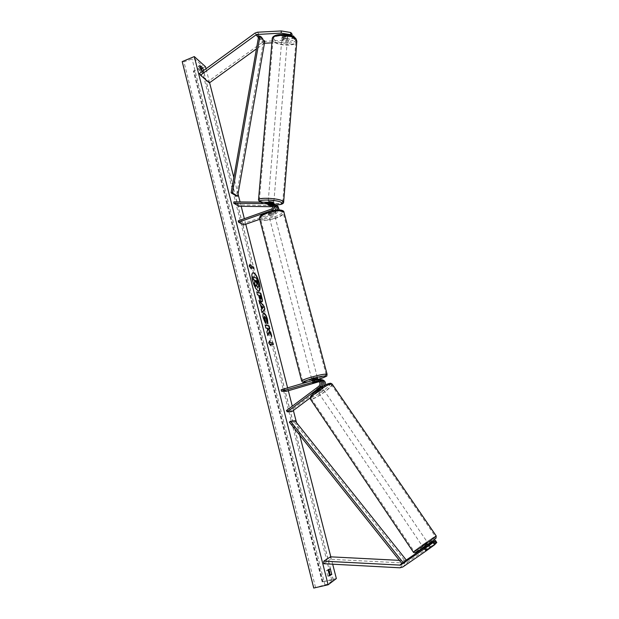 <?xml version="1.0" encoding="UTF-8"?>
<svg xmlns="http://www.w3.org/2000/svg" width="619" height="619" viewBox="0 0 619 619"><rect width="100%" height="100%" fill="white"/><g stroke="black" fill="none" stroke-linecap="round" stroke-linejoin="round"><path stroke-width="0.46" stroke-dasharray="3.1 2.32" d="M268.367 204.703L268.484 203.311L274.085 203.736M275.169 204.549L270.016 204.301L268.189 203.798L268.484 203.311M271.88 210.684L273.203 211.512L275.169 210.104M275.811 210.027L274.372 211.149L269.985 212.696L268.035 212.433L268.453 211.752L272.855 210.189C275.014 208.874 275.378 207.257 273.938 205.33L272.778 204.796M243.754 224.929L243.422 223.629L275.966 212.155C278.101 210.847 278.457 209.245 277.033 207.342L273.196 206.738M259.717 219.304L276.306 213.462L279.215 209.903M277.18 205.763L239.112 204.897L233.874 201.848M238.996 206.259L239.112 204.897M273.165 205.732L275.447 206.313L276.182 207.38M238.23 220.859L243.422 223.629M273.203 211.512L268.793 213.068L268.383 213.748L270.333 214.012L274.712 212.464L276.306 213.462M277.351 209.903L274.712 212.464M268.453 211.752L268.793 213.068M269.899 205.624L270.016 204.301M269.985 212.696L270.333 214.012M294.776 37.643L288.454 39.949L288.276 42.053L294.598 39.771L293.336 38.138L283.897 38.61L282.14 37.774L282.643 34.679L292.122 34.192M291.967 36.08L284.075 36.482L282.318 35.639L282.643 34.679M288.454 39.949L263.648 41.427L208.379 81.267L209.346 82.923M264.452 43.26L256.436 48.87M199.48 73.506L208.379 81.267M288.276 42.053L271.903 42.85M282.465 36.823L291.944 36.343M294.598 39.771L294.776 37.689M293.336 38.138L293.445 36.838M283.897 38.61L284.075 36.482M429.137 544.813L425.501 547.32L426.986 549.51L425.508 550.693L435.319 544.047M425.501 547.32L424.069 548.426M436.797 542.499L405.94 563.073L330.492 559.313L330.469 556.829M406.273 560.063L404.625 560.628L399.363 560.357M323.807 563.716L330.492 559.313M430.104 546.809L428.634 544.65L423.713 548.039M435.188 543.853L426.986 549.51M424.665 548.148L426.158 550.353M318.104 380.987L319.064 380.971C321.718 382.202 322.128 383.997 320.271 386.357L316.766 388.987L316.402 389.668L318.12 389.042L318.94 390.249L317.23 390.891L321.447 387.293M316.038 379.501L318.236 379.462M281.127 389.784L285.846 389.939L320.998 379.679M325.532 384.933L323.83 387.703L310.073 397.994M319.172 381.668L321.81 381.172C324.441 382.387 324.843 384.167 323.01 386.504L291.069 410.389L291.866 411.596M285.846 389.939L286.21 391.347M323.838 385.854L322.429 387.641L318.94 390.249M286.404 410.575L291.069 410.389M318.12 389.042L321.609 386.426C323.451 384.074 323.048 382.294 320.402 381.072L318.708 381.289M317.485 379.609L312.293 381.319L320.24 379.826M319.628 379.563L318.831 379.718M313.199 382.418L312.827 380.979M316.766 388.987L317.593 390.202M314.56 382.48L314.197 381.08M271.95 210.607L268.251 211.915L268.669 213.493L272.368 212.193L271.95 210.607L273.497 210.909L274.194 213.547C273.668 213.075 272.437 213.137 270.503 213.725L268.731 215.072C269.257 215.544 270.488 215.482 272.414 214.894L274.194 213.547M273.691 213.013L270.008 214.313L269.598 212.743L273.281 211.443L273.691 213.013L270.008 214.313M273.281 211.443L273.497 210.909M311.922 379.888L317.632 378.379M312.974 382.519L312.525 380.793L314.22 380.198L316.433 379.64L316.882 381.335M318.065 381.451L317.617 379.733L313.725 380.878L314.173 382.596M268.251 211.915L268.035 212.433L269.598 212.743M272.368 212.193L268.669 213.493M316.433 379.64L312.525 380.793M313.725 380.878L317.617 379.733M315.249 377.76L317.245 376.917L313.539 377.613L311.55 378.457L315.249 377.76M270.851 215.048C272.786 214.453 274.016 214.398 274.542 214.863L272.755 216.209C270.828 216.797 269.605 216.859 269.072 216.387L270.851 215.048M275.695 217.996C267.764 220.426 262.704 220.666 260.506 218.724C260.119 217.037 262.557 215.195 267.818 213.199C275.834 210.754 280.918 210.499 283.076 212.441C283.432 214.166 280.972 216.023 275.695 217.996M310.831 377.389C305.252 379.083 302.513 380.244 302.621 380.855C304.486 381.258 309.57 380.298 317.872 377.977C323.458 376.29 326.228 375.122 326.159 374.487C324.341 374.069 319.234 375.037 310.831 377.389M282.233 37.217L282.434 34.811L282.318 35.639L283.688 36.382L287.425 36.196L287.556 35.368L286.187 34.618L285.986 37.024L282.233 37.217L285.986 37.024M287.27 38.842C284.957 37.589 283.162 37.558 281.877 38.749L282.024 39.105C284.345 40.351 286.14 40.382 287.409 39.19L287.27 38.842M268.135 202.212L268.306 202.405C270.534 203.133 272.36 203.233 273.784 202.715M268.159 204.765L268.298 203.094L272.105 203.14L268.298 203.094M272.105 203.14L271.973 204.757M273.436 204.007L269.636 203.961L273.436 204.007L273.552 205.438L272.925 205.051M269.636 203.961L269.497 205.624M282.434 34.811L286.187 34.618M283.487 38.78L287.224 38.595L283.487 38.78L283.688 36.382M287.425 36.196L287.224 38.595M273.737 201.082C271.339 200.324 269.505 200.239 268.251 200.827L268.422 201.02C270.828 201.771 272.654 201.856 273.9 201.268L273.737 201.082M281.916 40.436L281.761 40.088C283.045 38.896 284.841 38.927 287.154 40.181L287.301 40.521C286.024 41.713 284.229 41.682 281.916 40.436M295.402 39.771L295.967 41.14C296.702 46.146 277.397 45.86 273.753 40.839L273.095 39.345C272.228 34.316 292.083 34.672 295.402 39.771M260.135 200.92C264.05 203.728 283.688 204.626 282.736 201.933L282.109 201.183C278.527 198.335 258.324 197.384 259.407 200.099L260.135 200.92M252.807 272.793L252.676 272.824C251.407 273.567 251.291 276.182 252.32 280.678C254.339 287.355 256.49 290.822 258.773 291.077L258.897 291.031M329.238 575.275L327.869 576.266L329.579 575.871M327.869 576.266L326.445 570.664L328.619 569.163L328.937 569.72M200.007 67.533L198.366 66.078L199.48 70.434L200.927 69.846M202.545 71.278L203.821 72.415L203.651 70.465M332.682 564.195L330.809 556.845M299.689 435.134L296.501 422.653M293.383 410.467L292.284 406.172M288.338 390.721L287.603 387.873M245.766 224.217L244.358 218.685M241.186 206.289L240.071 201.926M238.036 193.979L233.82 177.475M209.601 82.737L206.019 68.74M199.48 70.434L202.39 72.996L202.196 70.968L329.525 571.298M200.115 67.626L202.281 65.769L194.915 59.053L192.076 58.952L183.967 61.861L182.203 61.598M336.357 578.556L322.406 581.752L333.324 579.918L327.931 584.019L313.74 588.05M322.406 581.752L193.391 71.208L200.045 67.657M205.5 66.713L193.716 71.541M198.366 66.078L199.813 65.482M202.39 72.996L203.821 72.415M328.619 569.163L330.306 568.768M326.445 570.664L328.147 570.269M252.684 276.832L256.73 278.38L258.742 286.713M258.487 286.798L258.255 287.371M256.104 285.042L255.221 286.829M250.703 267.47L253.751 268.716M249.952 264.499L248.892 266L250.943 268.398M270.457 345.209L268.708 342.957M268.445 343.042L269.605 340.736M270.194 344.164L273.072 344.559M268.762 331.9L271.749 336.349M265.203 325.13L265.683 328.132L266.704 328.372L267.439 329.594L266.681 332.055L267.772 335.235M268.027 328.674L269.567 328.89M271.493 336.427L271.261 335.537M260.816 298.853L260.584 295.867M260.328 295.952L259.276 295.603M261.852 301.894L261.419 301.948C260.413 301.438 259.539 299.72 258.781 296.811L258.665 295.232M258.402 295.317L257.512 294.853M257.249 294.938L256.746 291.828M265.265 322.986L263.129 318.359C262.441 315.411 262.51 313.701 263.338 313.237L263.477 313.214M267.632 323.985L266.681 321.462M266.418 321.54L266.263 319.265L264.46 316.363M262.1 308.324L263.176 307.364M261.999 312.518L260.963 309.539L261.466 308.951L260.653 304.618M260.39 304.703L259.74 303.627M259.477 303.712L258.943 300.494M258.688 300.579L259.082 301.035M262.92 307.45L261.481 305.894M255.871 280.747L256.065 282.604L257.171 284.283M428.58 544.805L430.251 547.273L430.677 547.072L429.547 548.001L425.508 550.693L426.646 549.757L424.974 547.297L428.58 544.805L424.974 547.297M423.141 547.057L428.247 543.513L423.141 547.057M318.166 392.137C320.487 391.2 322.073 390.055 322.917 388.701L322.809 388.67C320.487 389.599 318.901 390.744 318.05 392.106L318.166 392.137M317.578 390.651L320.897 388.167L317.578 390.651L316.588 389.189L316.518 389.707L317.771 389.235L318.754 390.69L322.066 388.214L318.754 390.69M321.748 386.983L321.261 386.271L321.075 386.759L322.066 388.214M321.261 386.271L319.907 386.705L320.897 388.167M321.075 386.759L317.771 389.235M316.588 389.189L319.907 386.705M430.251 547.273L426.646 549.757M425.918 550.5L424.433 548.295M428.062 545.811L429.547 548.001M424.239 548.024L427.868 545.525M318.986 393.351C321.315 392.415 322.894 391.27 323.745 389.916L323.636 389.885C321.315 390.813 319.729 391.966 318.878 393.32L318.986 393.351M427.272 542.198L422.166 545.749L427.272 542.198M414.335 551.127L414.088 551.413C413.113 552.798 433.432 538.669 435.203 536.727L435.389 536.503C436.209 535.226 416.525 548.906 414.335 551.127M330.925 384.438C327.552 383.788 308.641 397.437 311.241 398.636L311.744 398.768C315.458 399.123 333.803 385.83 331.335 384.561L330.925 384.438M264.53 42.796L258.696 36.049L263.477 41.574L236.388 196.037M263.477 41.574L264.739 41.628M406.018 560.241L402.195 563.917L405.151 561.069L293.971 421.763L289.344 422.135M295.031 420.812L293.971 421.763M405.151 561.069L406.304 560.094M270.882 202.305L272.507 203.365M271.223 209.168L272.855 210.189M274.024 204.355L275.617 205.392M273.908 205.74L275.501 206.777M274.372 211.149L275.966 212.155M254.966 33.117L262.657 41.976M258.425 37.589L263.679 43.632M257.419 32.219L265.056 41.102M402.768 567.012L407.464 562.4M401.754 563.367L404.625 560.628M399.905 567.809L404.671 563.182M318.839 386.287L320.271 386.357M322.429 387.641L323.83 387.703M321.609 386.426L323.01 386.504M319.203 381.149L320.619 381.25M267.648 211.969C280.864 207.164 288.377 212.185 275.184 216.596C262.526 221.262 254.247 216.588 267.648 211.969M259.531 218.569L259.632 218.964C261.999 221.053 267.447 220.79 275.989 218.182C281.165 216.271 283.858 214.398 284.051 212.58M327.111 374.379C326.6 375.145 323.613 376.352 318.135 378C309.191 380.499 303.712 381.536 301.708 381.095L301.67 380.956M308.293 381.784L318.027 379.401M274.333 39.484C269.025 33.844 291.108 32.683 295.039 38.455C299.789 44.065 278.457 45.071 274.333 39.484M272.244 38.811L272.917 40.885C276.662 46.023 296.315 46.696 296.811 41.674M260.297 202.173L260.498 202.312C263.849 203.922 268.963 204.773 275.85 204.866M283.618 202.243C283.355 204.904 263.315 203.798 259.291 200.912L258.525 199.775M333.231 580.034L202.111 65.521M327.931 584.019L194.915 59.053M322.236 581.883L193.484 71.34M313.934 587.911L182.45 61.807M315.504 587.354L183.967 61.861M324.99 585.063L192.076 58.952M331.745 580.018L329.734 572.126M202.173 70.876L201.214 67.107M322.994 581.891L193.94 70.512M435.683 538.406C438.515 535.683 418.011 549.827 415.705 552.187M413.291 552.04L413.531 551.684C415.759 549.417 435.699 535.505 436.178 535.876M311.148 397.228L311.334 397.243C315.249 397.591 334.098 383.517 329.672 383.532M332.241 384.213C333.517 386.372 314.792 399.688 311.001 399.317L310.32 398.976M268.135 202.274L268.019 203.605M272.314 204.278L273.938 205.33M275.447 206.313L277.033 207.342M268.731 215.072L268.383 213.748M281.985 37.419L281.877 38.749M424.03 548.504L425.508 550.693L424.03 548.504M317.624 380.871L319.064 380.971M320.402 381.072L321.81 381.172M318.05 392.106L317.23 390.891M312.123 380.654L312.293 381.319M317.895 379.393L318.344 381.087M318.042 379.401L308.192 381.807M317.245 376.917L274.542 214.863M302.621 380.855L260.506 218.724M326.159 374.487L283.076 212.441M311.55 378.457L269.072 216.387M273.714 203.496L273.552 205.438M287.703 35.716L287.409 39.19M259.756 202.042C263.361 203.883 268.747 204.835 275.912 204.897M268.251 200.827L281.761 40.088M282.736 201.933L295.967 41.14M259.407 200.099L273.095 39.345M273.9 201.268L287.301 40.521M333.324 579.918L202.281 65.769M322.182 581.945L193.391 71.208M430.677 547.072L429.253 544.983M428.518 543.9L428.247 543.513M322.917 388.701L321.803 387.068M423.365 547.529L423.087 547.119M323.745 389.916L427.319 542.143M311.241 398.636L414.088 551.413M331.335 384.561L435.389 536.503M318.878 393.32L422.166 545.749"/><path stroke-width="0.93" d="M272.778 204.796L267.903 204.997L269.899 205.686L273.165 205.732M275.169 210.104C276.608 207.93 276.5 205.972 274.836 204.231L274.085 203.736M259.717 219.304L243.754 224.929L238.563 222.175L271.579 210.491C274.828 208.518 275.378 206.073 273.227 203.171L270.882 202.305L233.874 201.848L233.75 203.233L238.996 206.259L273.196 206.738M238.563 222.175L238.23 220.859L271.223 209.168C273.397 207.845 273.76 206.212 272.314 204.278L270.766 203.705L233.75 203.233M279.215 209.903L277.931 206.251L277.18 205.763M276.182 207.38L275.811 210.027M275.169 204.549L276.345 205.214C277.668 206.475 278.001 208.046 277.351 209.903M281.328 30.95L290.829 32.521L290.651 34.679L281.142 33.109L281.328 30.95L257.419 32.219L254.966 33.117L199.48 73.506L200.463 75.193L209.346 82.923L256.436 48.87M271.903 42.85L264.452 43.26M281.142 33.109L256.506 34.525L200.463 75.193M290.829 32.521L292.122 34.192L291.959 36.134M290.651 34.679L291.711 36.034M294.776 37.689L293.514 36.003L291.967 36.08M293.445 36.838L293.514 36.003M426.027 551.011L434.6 544.797L433.091 542.584L424.51 548.782L426.027 551.011L402.768 567.012L399.905 567.809L323.807 563.716L323.783 561.162L330.469 556.829L399.363 560.357M424.51 548.782L400.501 565.132L323.783 561.162M434.6 544.797L435.319 544.047L433.811 541.842L433.091 542.584M423.713 548.039L406.273 560.063M424.069 548.426L433.811 541.842M428.905 544.472L435.304 540.325L429.137 544.813M434.6 541.045L436.093 543.234L436.797 542.499L435.304 540.325M436.093 543.234L435.188 543.853M287.216 411.797L286.404 410.575L318.839 386.287C320.704 383.912 320.294 382.101 317.624 380.871L281.49 391.216L281.127 389.784L316.038 379.501L317.88 379.385C321.865 381.258 322.46 383.966 319.675 387.509L287.216 411.797L291.866 411.596L310.073 397.994M318.236 379.462L319.311 379.501C323.103 381.157 323.814 383.757 321.447 387.293M318.708 381.289L312.672 382.751L318.104 380.987M320.998 379.679L322.058 379.718C324.604 380.437 325.764 382.171 325.532 384.933M281.49 391.216L286.21 391.347L319.172 381.668M323.838 385.854C324.712 382.674 323.652 380.592 320.65 379.609L319.628 379.563M317.895 379.393L317.624 378.348L313.918 379.052L311.922 379.888L312.123 380.654M316.882 381.335L318.065 381.451L312.672 382.751L316.889 381.366M273.784 202.715L273.621 202.475C271.223 201.717 269.389 201.632 268.135 202.212L268.135 202.274M271.973 204.757L268.159 204.765L268.073 205.183L273.157 205.67M272.925 205.051L271.965 204.812M259.376 283.107C257.38 276.476 255.237 273.025 252.939 272.739C251.67 273.482 251.546 276.097 252.583 280.585C254.602 287.27 256.753 290.737 259.028 290.992C260.313 290.226 260.429 287.595 259.376 283.107M258.897 291.031C260.065 290.11 260.135 287.502 259.121 283.192C257.21 276.778 255.105 273.312 252.807 272.793M329.579 575.871L328.147 570.269L330.306 568.768L331.722 574.316L329.579 575.871M203.651 70.465L202.723 68.082L199.813 65.482L200.927 69.846L202.545 71.278M265.528 323.397L263.392 318.274C262.704 315.326 262.773 313.616 263.601 313.16L264.011 313.16C265.342 313.787 266.51 315.891 267.524 319.474L267.895 323.907L266.681 321.462L266.526 319.187L264.584 316.294L264.421 318.63L265.536 321.238L265.528 323.397M261.682 301.863L261.667 301.855C260.669 301.352 259.794 299.635 259.044 296.725L258.665 295.232L257.512 294.853L256.746 291.828L260.746 293.189L261.922 297.809C262.533 300.246 262.557 301.6 261.992 301.871L261.682 301.863M269.017 331.815L271.749 336.349L270.828 332.736L268.29 328.596L269.869 328.96L269.095 325.927L265.164 324.975L265.946 328.047L266.967 328.287L267.702 329.509L266.944 331.97L267.88 335.668L269.017 331.815L267.772 335.235M194.304 56.584L182.203 61.598L313.74 588.05L328.132 584.777L194.304 56.584L205.5 66.713L206.019 68.74M328.132 584.777L336.357 578.556L332.682 564.195M330.809 556.845L299.689 435.134M296.501 422.653L293.383 410.467M292.284 406.172L288.338 390.721M287.603 387.873L245.766 224.217M244.358 218.685L241.186 206.289M240.071 201.926L238.036 193.979M233.82 177.475L209.601 82.737M250.556 265.768L250.146 264.158L249.155 265.915L251.376 268.994L250.966 267.385L254.007 268.631L253.597 267.037L250.293 265.861L253.597 267.037M270.882 345.758L268.708 342.957L269.605 340.736L270.031 342.408L272.948 342.957L273.374 344.613L270.457 344.079L270.882 345.758M261.729 308.866L258.943 300.494L264.104 306.335L264.839 309.214L262.046 312.703L261.218 309.454L261.729 308.866M202.173 70.876L201.283 68.67L200.007 67.533M328.937 569.72L330.028 574.711L329.238 575.275M201.283 68.67L202.723 68.082M330.028 574.711L331.722 574.316M258.255 287.371L257.798 287.417L256.243 284.663L255.485 286.744L254.595 283.262L255.276 281.529L254.943 280.214L253.705 279.749L252.939 276.747L256.986 278.295L258.742 286.713L257.783 287.417L256.104 285.042M254.595 283.262L254.68 280.299L253.45 279.842L252.939 276.747M254.339 283.347L255.485 286.744M253.341 267.122L253.697 268.507M250.943 268.398L250.966 267.385M250.293 265.861L249.952 264.499M269.435 341.17L270.031 342.408M269.768 342.485L272.948 342.957M273.072 344.559L272.685 343.034M270.457 345.209L270.457 344.079M269.567 328.89L268.832 326.012L265.203 325.13M271.261 335.537L270.573 332.821L268.29 328.596M259.531 295.518L260.591 298.915L260.986 298.845L260.584 295.867L259.531 295.518L260.816 298.853M256.792 292.013L260.746 293.189M260.491 293.274L261.667 297.894C262.224 300.138 262.286 301.468 261.852 301.894M263.477 313.214L263.756 313.245C265.079 313.872 266.247 315.976 267.261 319.559L267.718 323.551M264.46 316.363L264.158 318.715L265.536 321.238M265.272 321.323L265.265 322.986M261.744 305.809L262.363 308.247L263.176 307.364L261.481 305.894L262.363 308.247M259.082 301.035L264.104 306.335M263.841 306.413L264.839 309.214M264.576 309.291L261.999 312.518M257.21 284.299L256.784 280.91L255.817 280.546L257.21 284.299M257.171 284.283L256.529 280.995L255.871 280.747M424.433 548.295L428.062 545.811M231.111 192.849L236.388 196.037L237.65 196.169L232.396 192.989L231.111 192.849L258.696 36.049L259.972 36.103L264.739 41.628L237.65 196.169M259.972 36.103L232.396 192.989M401.282 564.783L402.195 563.917L289.344 422.135L290.419 421.168L295.031 420.812L406.304 560.094L403.364 562.919L290.419 421.168M402.195 563.917L403.364 562.919M270.766 203.705L272.391 204.757M257.233 34.362L258.696 36.049M264.53 42.796L264.878 43.198M256.003 34.811L258.425 37.589M399.851 565.186L401.754 563.367M319.675 387.509L321.006 387.571M316.417 380.948L317.864 381.049M284.051 212.58L283.951 212.185C281.63 210.096 276.144 210.367 267.509 213.006C261.837 215.157 259.214 217.145 259.632 218.964L301.67 380.956M318.027 379.401L318.089 379.377C331.985 375.369 325.362 374.673 311.365 378.851C302.18 381.838 301.159 382.813 308.293 381.784M308.192 381.807C300.788 382.596 303.658 382.712 301.708 381.095C301.592 380.437 304.54 379.192 310.552 377.366C319.605 374.835 325.114 373.791 327.072 374.24L327.111 374.379M296.811 41.674L296.246 39.732C292.686 34.231 271.277 33.844 272.205 39.268L258.525 199.775M275.85 204.866C281.134 204.68 283.022 203.922 281.513 202.568C277.436 199.465 255.508 199.086 260.297 202.173M259.756 202.042L258.502 200.022C257.326 197.097 279.123 198.119 282.968 201.19L283.618 202.243M329.734 572.126L329.525 571.298M436.178 535.876L436.016 536.162C434.12 538.244 412.208 553.487 413.26 551.993L310.452 399.178C307.651 397.885 328.055 383.169 331.676 383.881L332.241 384.213M415.705 552.187C412.316 555.313 433.702 540.565 435.683 538.406M329.672 383.532C326.143 382.906 307.016 397.058 311.148 397.228M273.227 203.171L274.836 204.231M276.345 205.214L277.931 206.251M424.023 548.496L423.365 547.529M317.88 379.385L319.311 379.501M320.65 379.609L322.058 379.718M259.531 218.569C259.988 216.441 259.036 215.443 267.509 211.946C278.086 208.456 284.253 210.158 283.951 212.185L327.072 374.24C326.02 376.662 330.097 375.091 318.135 379.377L318.042 379.401M272.244 38.811C272.36 32.474 293.004 33.581 296.083 38.989L296.849 41.202L283.641 201.995C283.765 203.844 281.188 204.812 275.912 204.897M273.784 202.661L273.714 203.496M310.32 398.976C308.966 393.785 326.948 383.053 330.724 383.269L332.109 384.012L436.209 535.922L436.055 538.035C435.59 539.079 418.196 551.328 415.751 552.442C414.56 552.984 413.74 552.852 413.291 552.04M429.253 544.983L428.518 543.9"/></g></svg>
